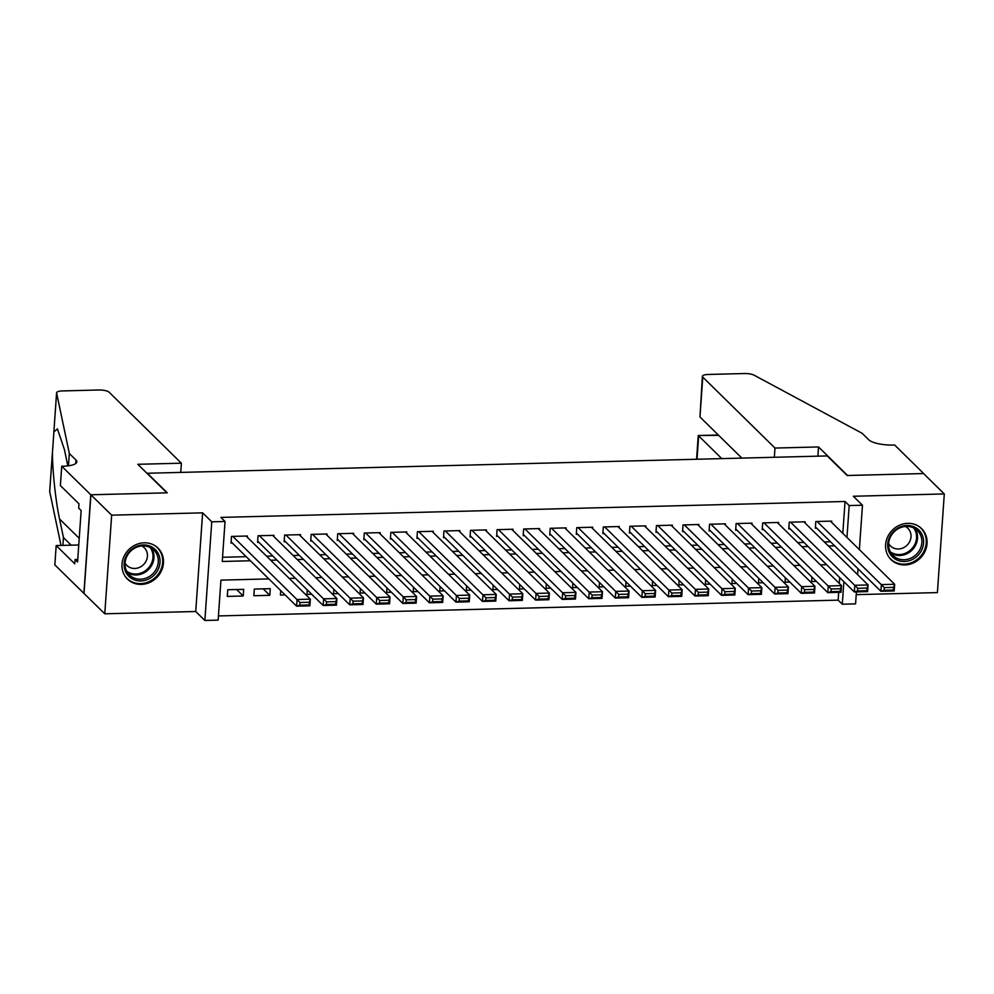 <?xml version="1.0" encoding="UTF-8"?>
<svg xmlns="http://www.w3.org/2000/svg" width="994" height="994" viewBox="0 0 994 994"><rect width="100%" height="100%" fill="white"/><g stroke="black" fill="none" stroke-linecap="round" stroke-linejoin="round"><path stroke-width="1.49" d="M141.285 584.397A21.756 19.768 134.5 0 0 161.475 570.78A21.756 19.768 134.5 0 0 157.984 548.092A21.756 19.768 134.5 0 0 144.205 542.811A21.756 19.768 134.5 0 0 124.014 556.441A21.756 19.768 134.5 0 0 127.505 579.129A21.756 19.768 134.5 0 0 141.285 584.397M904.875 564.94A21.756 19.768 134.5 0 0 925.054 551.31A21.756 19.768 134.5 0 0 921.575 528.622A21.756 19.768 134.5 0 0 907.783 523.341A21.756 19.768 134.5 0 0 887.605 536.971A21.756 19.768 134.5 0 0 891.084 559.659A21.756 19.768 134.5 0 0 904.875 564.94M268.852 578.906L220.941 580.136L218.146 620.119L204.863 620.467L211.759 521.813L225.042 521.477L222.246 561.473L250.364 560.753M61.727 466.236L90.777 494.776L166.88 492.838L137.818 464.297L181.38 463.192L109.166 392.245A8.362 2.386 4 0 0 98.704 389.996L62.448 390.928A8.362 2.386 4 0 0 56.596 392.792A8.362 2.386 4 0 0 56.608 392.978L69.331 453.5L75.966 460.023A19.52 5.579 -176 0 1 76.861 461.862A19.52 5.579 -176 0 1 63.194 466.198L61.727 466.236L60.373 485.569L78.973 503.834L78.675 508.096L81.16 510.543L77.569 562.008L75.072 559.56L74.774 563.822L56.186 545.557L54.832 564.89L104.768 613.807L195.731 611.496L204.863 620.467M856.207 594.648L937.404 592.586L944.3 493.943L853.337 496.254L862.469 505.225L859.363 549.607M856.406 591.902L855.573 603.867L842.291 604.215L843.869 581.652M218.431 615.932L838.141 600.14L842.291 604.215M84.018 593.418L90.914 494.776L111.663 515.165L104.768 613.807M90.914 494.776L167.278 492.825L147.348 473.256L827.269 455.923L847.186 475.492L923.55 473.554L944.3 493.943M247.344 537.269L247.431 536.014L231.49 536.425L231.03 543.084L232.36 543.059M273.897 536.598L273.984 535.344L258.055 535.741L257.583 542.413L258.912 542.376M300.461 535.915L300.548 534.66L284.607 535.07L284.147 541.73L285.477 541.705M327.014 535.244L327.101 533.989L311.172 534.387L310.7 541.059L312.029 541.022M353.578 534.561L353.665 533.306L337.724 533.716L337.264 540.376L338.594 540.351M380.143 533.89L380.23 532.635L364.289 533.033L363.816 539.705L365.146 539.667M406.695 533.206L406.782 531.952L390.853 532.362L390.381 539.021L391.711 538.996M433.26 532.535L433.347 531.281L417.405 531.691L416.946 538.35L418.275 538.313M459.812 531.852L459.899 530.597L443.97 531.007L443.498 537.667L444.827 537.642M486.377 531.181L486.464 529.926L470.522 530.336L470.063 536.996L471.392 536.959M512.929 530.498L513.016 529.243L497.087 529.653L496.615 536.313L497.944 536.288M539.493 529.827L539.58 528.572L523.639 528.982L523.179 535.642L524.509 535.604M566.046 529.143L566.145 527.889L550.204 528.299L549.732 534.958L551.061 534.934M592.61 528.473L592.697 527.218L576.768 527.628L576.296 534.287L577.626 534.25M619.175 527.789L619.262 526.534L603.321 526.944L602.861 533.616L604.178 533.579M645.727 527.118L645.814 525.863L629.885 526.273L629.413 532.933L630.743 532.896M672.292 526.435L672.379 525.18L656.438 525.59L655.978 532.262L657.307 532.225M698.844 525.764L698.931 524.509L683.002 524.919L682.53 531.579L683.86 531.542M725.409 525.081L725.496 523.826L709.554 524.236L709.095 530.908L710.424 530.871M751.961 524.41L752.048 523.155L736.119 523.565L735.647 530.224L736.976 530.187M778.526 523.726L778.613 522.471L762.684 522.881L762.212 529.553L763.541 529.516M805.09 523.055L805.177 521.8L789.236 522.21L788.776 528.87L790.093 528.833M811.912 577.042L811.601 581.515L816.347 581.391M785.359 577.713L785.036 582.198L789.795 582.074M758.795 578.396L758.484 582.869L763.23 582.745M732.243 579.067L731.919 583.553L736.666 583.428M705.678 579.75L705.367 584.223L710.114 584.099M679.113 580.421L678.803 584.907L683.549 584.783M652.561 581.105L652.25 585.578L656.997 585.454M625.996 581.776L625.686 586.261L630.432 586.137M599.444 582.459L599.133 586.932L603.88 586.808M572.879 583.13L572.569 587.616L577.315 587.491M546.327 583.813L546.004 588.286L550.751 588.162M519.763 584.484L519.452 588.97L524.198 588.846M493.198 585.168L492.887 589.641L497.634 589.517M466.646 585.839L466.335 590.312L471.081 590.2M440.081 586.522L439.77 590.995L444.517 590.871M413.529 587.193L413.218 591.666L417.965 591.554M386.964 587.876L386.654 592.349L391.4 592.225M360.412 588.547L360.089 593.02L364.848 592.909M333.847 589.231L333.537 593.704L338.283 593.58M307.283 589.902L306.972 594.375L311.718 594.263M280.73 590.585L280.42 595.058L285.166 594.934M263.186 588.846L269.796 595.331L253.855 595.729L254.327 589.069L270.256 588.659L269.796 595.331M838.141 600.14L838.688 592.349M839.309 583.441L839.719 577.576M243.704 589.343L227.763 589.74L227.303 596.412L243.232 596.002L243.704 589.343M842.813 533.343L845.037 501.485L220.892 517.402L225.042 521.477M222.544 557.274L246.214 556.677M266.566 556.155L272.778 555.994M293.118 555.484L299.331 555.323M319.683 554.801L325.895 554.64M346.247 554.13L352.46 553.969M372.8 553.447L379.012 553.285M399.364 552.776L405.577 552.614M425.917 552.092L432.129 551.931M452.481 551.422L458.694 551.26M479.033 550.738L485.246 550.577M505.598 550.067L511.811 549.906M532.15 549.384L538.363 549.222M558.715 548.713L564.927 548.551M585.28 548.029L591.492 547.868M611.832 547.359L618.044 547.197M638.396 546.675L644.609 546.514M664.949 546.004L671.161 545.843M691.513 545.321L697.726 545.159M718.066 544.65L724.278 544.488M744.63 543.966L750.843 543.805M771.195 543.296L777.407 543.134M797.747 542.612L803.96 542.451M824.312 541.941L830.524 541.78M831.643 522.372L831.729 521.117L815.801 521.527L815.328 528.199L816.658 528.162M195.731 611.496L202.627 512.842L111.663 515.165M202.627 512.842L211.759 521.813M845.037 501.485L849.187 505.561L862.469 505.225M826.598 564.691L820.385 564.853M800.033 565.362L793.821 565.524M773.481 566.046L767.269 566.207M746.916 566.717L740.704 566.878M720.352 567.4L714.152 567.562M693.8 568.071L687.587 568.233M667.235 568.754L661.022 568.916M640.683 569.425L634.47 569.587M614.118 570.109L607.906 570.27M587.566 570.78L581.353 570.941M561.001 571.463L554.789 571.625M534.449 572.134L528.236 572.295M507.884 572.817L501.672 572.979M481.32 573.488L475.107 573.65M454.767 574.172L448.555 574.333M428.203 574.843L421.99 575.004M401.651 575.526L395.438 575.688M375.086 576.197L368.873 576.358M348.534 576.88L342.321 577.042M321.969 577.551L315.757 577.713M295.404 578.235L289.192 578.396M858.021 568.792L857.611 574.656M846.963 537.419L849.187 505.561M270.716 560.231L276.928 560.069M297.268 559.56L303.481 559.398M323.833 558.876L330.045 558.715M350.397 558.206L356.61 558.044M376.95 557.522L383.162 557.361M403.514 556.851L409.727 556.69M430.067 556.168L436.279 556.006M456.631 555.497L462.844 555.335M483.183 554.814L489.396 554.652M509.748 554.143L515.961 553.981M536.313 553.459L542.513 553.298M562.865 552.788L569.077 552.627M589.43 552.105L595.642 551.943M615.982 551.434L622.194 551.272M642.546 550.751L648.759 550.601M669.099 550.08L675.311 549.918M695.663 549.396L701.876 549.247M722.216 548.725L728.428 548.564M748.78 548.042L754.993 547.893M775.345 547.371L781.557 547.209M801.897 546.688L808.11 546.538M828.462 546.017L834.674 545.855M236.634 589.517L243.232 596.002M830.4 521.154L894.65 584.273L894.19 590.933L880.908 591.281L881.367 584.609L894.65 584.273L893.594 587.379L884.3 587.616L884.113 590.287L893.407 590.051L893.594 587.379M815.415 526.944L880.908 591.281L884.113 590.287M817.13 521.49L884.3 587.616M894.19 590.933L893.407 590.051M897.781 528.137A18.824 17.109 -45.5 0 1 921.811 534.101A18.824 17.109 -45.5 0 1 913.536 558.852A18.824 17.109 -45.5 0 1 889.506 552.888A18.824 17.109 -45.5 0 1 897.781 528.137M912.542 557.299A17.432 15.842 134.5 0 0 917.462 530.647A17.432 15.842 134.5 0 0 897.955 528.858A17.432 15.842 134.5 0 0 893.034 555.509A17.432 15.842 134.5 0 0 912.542 557.299M888.648 543.532A12.413 11.282 134.5 0 0 890.487 545.979A12.413 11.282 134.5 0 0 904.378 547.247A12.413 11.282 134.5 0 0 907.882 528.274A12.413 11.282 134.5 0 0 905.397 526.472M889.034 557.249A21.619 19.644 134.5 0 0 890.512 558.901A21.619 19.644 134.5 0 0 914.704 561.125A21.619 19.644 134.5 0 0 920.804 528.075A21.619 19.644 134.5 0 0 919.127 526.621M134.202 547.595A18.824 17.109 -45.5 0 1 158.232 553.559A18.824 17.109 -45.5 0 1 149.957 578.309A18.824 17.109 -45.5 0 1 125.927 572.345A18.824 17.109 -45.5 0 1 134.202 547.595M148.951 576.768A17.432 15.842 134.5 0 0 153.884 550.117A17.432 15.842 134.5 0 0 134.376 548.328A17.432 15.842 134.5 0 0 129.456 574.979A17.432 15.842 134.5 0 0 148.951 576.768M125.07 562.989A12.413 11.282 134.5 0 0 126.909 565.449A12.413 11.282 134.5 0 0 140.8 566.717A12.413 11.282 134.5 0 0 144.304 547.744A12.413 11.282 134.5 0 0 141.819 545.942M125.455 576.719A21.619 19.644 134.5 0 0 126.934 578.371A21.619 19.644 134.5 0 0 151.125 580.583A21.619 19.644 134.5 0 0 157.226 547.532A21.619 19.644 134.5 0 0 155.549 546.079M774.338 457.277L774.985 448.058L702.77 377.111L699.975 416.971L741.847 458.11M699.975 416.971L702.385 376.328A8.362 2.386 4 0 1 708.237 374.465L744.494 373.533A8.362 2.386 4 0 1 754.123 375.198L862.121 433.285L868.768 439.808A19.52 5.579 4 0 0 893.171 445.039L894.625 445.001L923.687 473.554L847.584 475.492L818.534 446.952L774.985 448.058M817.888 456.171L818.534 446.952M721.781 458.619L698.658 435.906L697.018 459.253M702.385 376.328A8.362 2.386 4 0 0 702.77 377.111M696.583 459.253L698.248 435.521L718.724 435.384M67.84 465.875L64.411 449.536L57.428 428.874L53.887 431.992L52.446 452.618C52.421 470.622 55.776 501.97 59.553 518.992L63.454 537.543L70.089 544.066A19.52 5.579 -176 0 1 70.872 545.184M63.454 537.543L62.908 545.383M69.331 453.5L68.474 465.801M52.471 451.835L49.712 491.632L61.019 545.433M90.777 494.776L83.881 593.43M181.38 463.192L180.734 472.411M78.762 544.985L56.186 545.557M56.608 392.978L53.825 432.39M77.743 559.485L75.072 559.56M803.848 521.838L868.085 584.944L867.625 591.616L854.343 591.952L854.815 585.292L868.085 584.944L867.041 588.063L857.747 588.299L857.561 590.958L866.855 590.722L867.041 588.063M788.863 527.615L854.343 591.952L857.561 590.958M790.565 522.173L857.747 588.299M867.625 591.616L866.855 590.722M777.283 522.509L841.533 585.628L841.061 592.287L827.791 592.635L828.25 585.963L841.533 585.628L840.477 588.734L831.183 588.97L830.996 591.641L840.29 591.405L840.477 588.734M762.299 528.299L827.791 592.635L830.996 591.641M764.001 522.844L831.183 588.97M841.061 592.287L840.29 591.405M750.731 523.192L814.968 586.298L814.508 592.971L801.226 593.306L801.698 586.646L814.968 586.298L813.924 589.417L804.618 589.653L804.432 592.312L813.738 592.076L813.924 589.417M735.734 528.97L801.226 593.306L804.432 592.312M737.449 523.527L804.618 589.653M814.508 592.971L813.738 592.076M724.166 523.863L788.416 586.982L787.944 593.642L774.661 593.99L775.134 587.317L788.416 586.982L787.36 590.088L778.066 590.324L777.88 592.996L787.173 592.759L787.36 590.088M709.182 529.653L774.661 593.99L777.88 592.996M710.884 524.198L778.066 590.324M787.944 593.642L787.173 592.759M697.602 524.546L761.851 587.653L761.392 594.325L748.109 594.66L748.569 588.001L761.851 587.653L760.795 590.771L751.501 591.008L751.315 593.666L760.609 593.43L760.795 590.771M682.617 530.324L748.109 594.66L751.315 593.666M684.332 524.882L751.501 591.008M761.392 594.325L760.609 593.43M671.049 525.217L735.299 588.336L734.827 594.996L721.545 595.344L722.017 588.672L735.299 588.336L734.243 591.442L724.949 591.678L724.763 594.35L734.057 594.114L734.243 591.442M656.065 531.007L721.545 595.344L724.763 594.35M657.767 525.553L724.949 591.678M734.827 594.996L734.057 594.114M644.485 525.901L708.734 589.007L708.275 595.679L694.992 596.015L695.452 589.355L708.734 589.007L707.678 592.126L698.384 592.362L698.198 595.021L707.492 594.785L707.678 592.126M629.5 531.678L694.992 596.015L698.198 595.021M631.215 526.236L698.384 592.362M708.275 595.679L707.492 594.785M617.933 526.572L682.17 589.691L681.71 596.35L668.428 596.698L668.9 590.026L682.17 589.691L681.126 592.797L671.832 593.033L671.646 595.704L680.94 595.468L681.126 592.797M602.948 532.362L668.428 596.698L671.646 595.704M604.65 526.907L671.832 593.033M681.71 596.35L680.94 595.468M591.368 527.255L655.618 590.361L655.145 597.034L641.875 597.369L642.335 590.709L655.618 590.361L654.561 593.48L645.268 593.716L645.081 596.375L654.375 596.139L654.561 593.48M576.383 533.033L641.875 597.369L645.081 596.375M578.086 527.59L645.268 593.716M655.145 597.034L654.375 596.139M564.816 527.926L629.053 591.045L628.593 597.705L615.311 598.053L615.783 591.38L629.053 591.045L628.009 594.151L618.703 594.387L618.516 597.059L627.823 596.822L628.009 594.151M549.831 533.716L615.311 598.053L618.516 597.059M551.533 528.261L618.703 594.387M628.593 597.705L627.823 596.822M538.251 528.609L602.501 591.716L602.029 598.388L588.746 598.723L589.218 592.064L602.501 591.716L601.445 594.834L592.151 595.071L591.964 597.729L601.258 597.493L601.445 594.834M523.266 534.387L588.746 598.723L591.964 597.729M524.969 528.945L592.151 595.071M602.029 598.388L601.258 597.493M511.699 529.28L575.936 592.399L575.476 599.059L562.194 599.407L562.654 592.735L575.936 592.399L574.892 595.505L565.586 595.741L565.4 598.413L574.694 598.177L574.892 595.505M496.702 535.07L562.194 599.407L565.4 598.413M498.416 529.616L565.586 595.741M575.476 599.059L574.694 598.177M485.134 529.964L549.384 593.07L548.912 599.742L535.629 600.078L536.101 593.418L549.384 593.07L548.328 596.189L539.034 596.425L538.847 599.084L548.141 598.848L548.328 596.189M470.15 535.741L535.629 600.078L538.847 599.084M471.852 530.299L539.034 596.425M548.912 599.742L548.141 598.848M458.569 530.634L522.819 593.753L522.359 600.413L509.077 600.761L509.537 594.089L522.819 593.753L521.763 596.86L512.469 597.096L512.283 599.767L521.577 599.531L521.763 596.86M443.585 536.425L509.077 600.761L512.283 599.767M445.3 530.97L512.469 597.096M522.359 600.413L521.577 599.531M432.017 531.318L496.267 594.424L495.795 601.097L482.512 601.432L482.985 594.772L496.267 594.424L495.211 597.543L485.917 597.779L485.731 600.438L495.024 600.202L495.211 597.543M417.033 537.095L482.512 601.432L485.731 600.438M418.735 531.653L485.917 597.779M495.795 601.097L495.024 600.202M405.453 531.989L469.702 595.108L469.23 601.768L455.96 602.115L456.42 595.443L469.702 595.108L468.646 598.214L459.352 598.45L459.166 601.121L468.46 600.885L468.646 598.214M390.468 537.779L455.96 602.115L459.166 601.121M392.17 532.324L459.352 598.45M469.23 601.768L468.46 600.885M378.9 532.672L443.138 595.779L442.678 602.451L429.396 602.786L429.868 596.127L443.138 595.779L442.094 598.897L432.8 599.133L432.614 601.792L441.908 601.556L442.094 598.897M363.916 538.45L429.396 602.786L432.614 601.792M365.618 533.008L432.8 599.133M442.678 602.451L441.908 601.556M352.336 533.343L416.585 596.462L416.113 603.122L402.843 603.457L403.303 596.798L416.585 596.462L415.529 599.568L406.235 599.804L406.049 602.476L415.343 602.24L415.529 599.568M337.351 539.133L402.843 603.457L406.049 602.476M339.053 533.679L406.235 599.804M416.113 603.122L415.343 602.24M325.783 534.026L390.021 597.133L389.561 603.805L376.279 604.141L376.738 597.481L390.021 597.133L388.977 600.252L379.671 600.488L379.484 603.147L388.791 602.911L388.977 600.252M310.787 539.804L376.279 604.141L379.484 603.147M312.501 534.362L379.671 600.488M389.561 603.805L388.791 602.911M299.219 534.697L363.469 597.816L362.996 604.476L349.714 604.812L350.186 598.152L363.469 597.816L362.412 600.923L353.118 601.159L352.932 603.83L362.226 603.594L362.412 600.923M284.234 540.487L349.714 604.812L352.932 603.83M285.937 535.033L353.118 601.159M362.996 604.476L362.226 603.594M272.654 535.368L336.904 598.487L336.444 605.16L323.162 605.495L323.622 598.835L336.904 598.487L335.848 601.606L326.554 601.842L326.367 604.501L335.661 604.265L335.848 601.606M257.67 541.158L323.162 605.495L326.367 604.501M259.384 535.716L326.554 601.842M336.444 605.16L335.661 604.265M246.102 536.052L310.352 599.171L309.88 605.831L296.597 606.166L297.069 599.506L310.352 599.171L309.296 602.277L300.002 602.513L299.815 605.184L309.109 604.948L309.296 602.277M231.117 541.842L296.597 606.166L299.815 605.184M232.82 536.387L300.002 602.513M309.88 605.831L309.109 604.948M915.076 528.758A17.432 15.842 -45.5 0 1 908.205 553.049A17.432 15.842 -45.5 0 1 891.096 553.161M890.301 551.807A16.861 15.32 134.5 0 0 907.559 552.179A16.861 15.32 134.5 0 0 913.71 527.988M151.498 548.216A17.432 15.842 -45.5 0 1 144.627 572.519A17.432 15.842 -45.5 0 1 127.518 572.631M126.723 571.277A16.861 15.32 134.5 0 0 143.981 571.649A16.861 15.32 134.5 0 0 150.131 547.458M70.089 544.066L70.015 545.209M75.73 463.552L75.966 460.023M59.553 518.992L79.222 538.313M890.512 558.901L889.58 557.994M920.804 528.075L919.872 527.155M126.934 578.371L126.002 577.464M157.226 547.532L156.294 546.625M718.339 435.012L698.248 435.521M56.596 392.792L53.838 432.291M52.458 452.009L49.7 491.434"/></g></svg>
